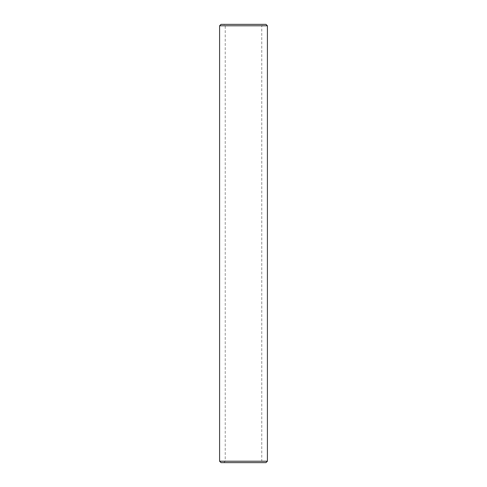 <?xml version="1.0" encoding="UTF-8"?>
<svg xmlns="http://www.w3.org/2000/svg" width="487" height="487" viewBox="0 0 487 487"><rect width="100%" height="100%" fill="white"/><g stroke="black" fill="none" stroke-linecap="round" stroke-linejoin="round"><path stroke-width="0.37" stroke-dasharray="2.44 1.83" d="M263.199 462.65L223.801 462.65L263.199 462.65L261.762 461.213L225.238 461.213L261.762 461.213L261.762 25.787L225.238 25.787L261.762 25.787L263.199 24.35L223.801 24.35L263.199 24.35M221.031 24.35L265.969 24.35M267.406 25.787L219.594 25.787M219.594 461.213L267.406 461.213M265.969 462.65L221.031 462.65M223.801 462.65L225.238 461.213L225.238 25.787L223.801 24.35"/><path stroke-width="0.73" d="M267.406 25.787L265.969 24.35L221.031 24.35L219.594 25.787L267.406 25.787L267.406 461.213L219.594 461.213L219.594 25.787M219.594 461.213L221.031 462.65L265.969 462.65L267.406 461.213"/></g></svg>
